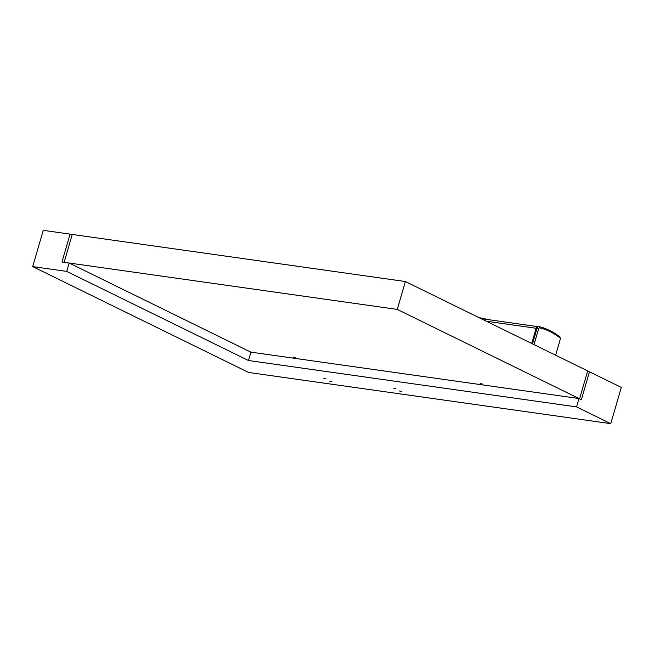 <?xml version="1.0" encoding="UTF-8"?>
<svg xmlns="http://www.w3.org/2000/svg" width="654" height="654" viewBox="0 0 654 654"><rect width="100%" height="100%" fill="white"/><g stroke="black" fill="none" stroke-linecap="round" stroke-linejoin="round"><path stroke-width="0.98" d="M534.024 344.617L538.651 328.692A1.177 0.777 -82 0 1 539.583 327.891A106.079 70.289 -82 0 1 559.971 337.889A1.177 0.777 -82 0 1 560.257 339.287L555.63 355.204M532.511 343.873L537.057 328.218A2.354 1.561 -82 0 1 538.831 326.591A2.354 1.561 -82 0 1 538.912 326.608A107.256 71.073 -82 0 1 559.53 336.72A2.354 1.561 -82 0 1 560.184 337.914L560.298 338.486M531.718 343.481L536.19 328.095A2.354 1.561 -82 0 1 537.956 326.469A2.354 1.561 -82 0 1 538.038 326.485L538.741 326.583M479.21 317.738L482.382 318.187A2.943 1.946 -82 0 0 481.279 318.751M481.761 318.988A2.354 1.561 -82 0 1 482.587 318.776A2.354 1.561 -82 0 1 482.677 318.792A107.076 70.951 -82 0 1 483.175 318.907M487.205 319.479A107.665 71.343 98 0 0 482.382 318.187M293.196 357.068L295.297 357.542L293.196 357.068M72.251 234.434L64.149 262.328L397.264 309.424L579.567 398.809L587.668 370.916L405.366 281.531L72.251 234.434M480.15 383.497L482.26 383.972L480.15 383.497M405.366 281.531L397.264 309.424M579.011 398.531L576.575 406.902L248.471 360.517L250.907 352.146L579.011 398.531L581.365 399.692L589.467 371.799L587.496 371.521M399.324 390.953L401.425 391.427L399.324 390.953M323.755 378.257L325.864 378.731L323.755 378.257M72.054 235.105L70.068 234.132L43.238 230.339L32.7 266.595L248.634 372.469L610.762 423.661L621.3 387.405L589.467 371.799M393.569 388.124L395.67 388.607L393.569 388.124M576.575 406.902L610.762 423.661M248.471 360.517L66.733 271.41L69.16 263.039L61.966 262.025L70.068 234.132M32.7 266.595L66.733 271.41M329.502 381.078L331.635 381.56L329.502 381.078M250.907 352.146L69.16 263.039M538.651 328.692L536.19 328.095M559.53 336.72L559.971 337.889M539.583 327.891L538.912 326.608M536.133 328.275L486.339 321.228M482.268 318.784L537.326 326.567L482.26 318.784M538.831 326.591L537.956 326.469"/></g></svg>

